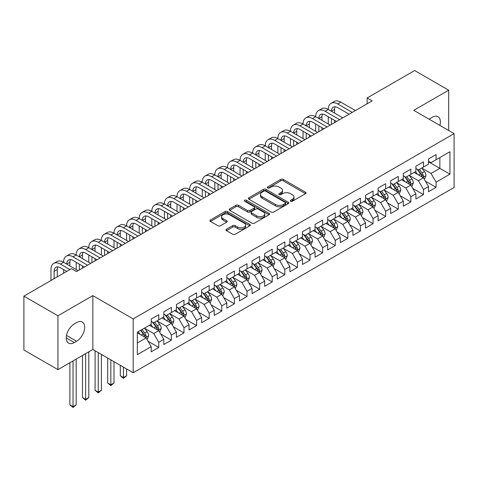 <?xml version="1.0" encoding="UTF-8"?>
<svg xmlns="http://www.w3.org/2000/svg" width="478" height="478" viewBox="0 0 478 478"><rect width="100%" height="100%" fill="white"/><g stroke="black" fill="none" stroke-linecap="round" stroke-linejoin="round"><path stroke-width="0.72" d="M290.654 201.256A1.225 0.705 0 0 0 292.387 201.256L305.532 193.668A1.751 1.01 0 0 0 306.04 192.957A1.751 1.01 0 0 0 305.532 192.24L283.257 179.381A1.751 1.01 0 0 0 280.783 179.381L267.638 186.97A1.225 0.705 0 0 0 267.28 187.472A1.225 0.705 0 0 0 267.638 187.974A1.225 0.705 0 0 0 269.371 187.974L271.074 186.988A5.599 3.232 0 0 1 278.991 186.988L280.849 188.063A5.599 3.232 0 0 1 282.486 190.346A5.599 3.232 0 0 1 280.849 192.634L279.146 193.614A1.225 0.705 0 0 0 278.788 194.116A1.225 0.705 0 0 0 279.146 194.618A1.225 0.705 0 0 0 280.879 194.618L282.582 193.632A5.599 3.232 0 0 1 290.499 193.632L292.351 194.707A5.599 3.232 0 0 1 293.994 196.99A5.599 3.232 0 0 1 292.351 199.278L290.654 200.258A1.225 0.705 0 0 0 290.295 200.76A1.225 0.705 0 0 0 290.654 201.256L290.654 200.258M226.47 229.243A1.751 1.01 0 0 0 225.957 229.954A1.751 1.01 0 0 0 226.47 230.671L232.72 234.28A1.751 1.01 0 0 0 235.194 234.28L249.791 225.849A1.751 1.01 0 0 0 250.305 225.132A1.751 1.01 0 0 0 249.791 224.421L227.522 211.563A1.751 1.01 0 0 0 225.048 211.563L210.445 219.994A1.751 1.01 0 0 0 209.938 220.705A1.751 1.01 0 0 0 210.445 221.422L217.998 225.777A1.751 1.01 0 0 0 220.472 225.777L226.715 222.168A1.751 1.01 0 0 0 227.229 221.457A1.751 1.01 0 0 0 226.715 220.74L222.975 218.577A4.678 2.701 0 0 1 221.607 216.671A4.678 2.701 0 0 1 224.493 214.174A4.678 2.701 0 0 1 229.595 214.759L244.258 223.226A4.678 2.701 0 0 1 245.626 225.132A4.678 2.701 0 0 1 242.734 227.63A4.678 2.701 0 0 1 237.638 227.044L235.194 225.634A1.751 1.01 0 0 0 232.72 225.634L226.47 229.243L226.47 230.671M57.934 315.779L57.934 369.631L92.846 349.478L92.846 295.625L57.934 315.779L23.9 296.133L71.419 268.696L76.462 271.606L372.171 100.882L367.128 97.972L367.128 103.792M92.846 295.625L133.183 318.91L454.1 133.631L454.1 187.484L133.183 372.762L133.183 318.91M448.681 130.5L448.681 90.187L413.763 110.346L454.1 133.631M448.681 90.187L414.647 70.535L367.128 97.972M271.193 212.065A1.751 1.01 0 0 0 273.673 212.065L288.27 203.634A1.751 1.01 0 0 0 288.784 202.917A1.751 1.01 0 0 0 288.27 202.206L266.001 189.348A1.751 1.01 0 0 0 263.527 189.348L248.924 197.778A1.751 1.01 0 0 0 248.411 198.489A1.751 1.01 0 0 0 248.924 199.207L271.193 212.065M245.148 201.525A1.225 0.705 0 0 1 246.391 201.698L246.391 200.24L269.03 213.313A1.751 1.01 0 0 1 269.544 214.025A1.751 1.01 0 0 1 269.03 214.742L254.433 223.172A1.751 1.01 0 0 1 251.96 223.172L229.685 210.314L229.685 208.886A1.751 1.01 0 0 0 229.177 209.597A1.751 1.01 0 0 0 229.685 210.314M229.685 208.886L235.935 205.277A1.751 1.01 0 0 1 238.408 205.277L247.443 210.493A1.751 1.01 0 0 0 249.916 210.493L254.063 208.097A1.751 1.01 0 0 0 254.571 207.386A1.751 1.01 0 0 0 254.063 206.669L244.658 201.238A1.225 0.705 0 0 1 244.3 200.742A1.225 0.705 0 0 1 245.053 200.085A1.225 0.705 0 0 1 246.391 200.24M428.515 161.797L439.856 168.346L439.856 157.573L449.941 151.753L436.073 159.76L436.073 154.591L428.515 158.959L428.515 164.121L423.472 167.031L423.472 161.869L415.908 166.236L415.908 171.399L410.865 174.309L410.865 169.146L403.301 173.508L403.301 178.676L398.264 181.586L398.264 176.424L390.699 180.786L390.699 185.954L385.656 188.864L385.656 183.701L378.092 188.063L378.092 193.231L373.049 196.141L373.049 190.979L365.491 195.341L365.491 200.509L360.448 203.419L360.448 198.256L352.884 202.618L352.884 207.787L347.841 210.696L347.841 205.528L340.276 209.896L340.276 215.064L335.239 217.974L335.239 212.806L327.675 217.173L327.675 222.342L322.632 225.252L322.632 220.083L315.068 224.451L315.068 229.619L310.025 232.529L310.025 227.361L302.466 231.728L302.466 236.897L297.424 239.807L297.424 234.638L289.859 239.006L289.859 244.174L284.816 247.084L284.816 241.916L277.258 246.284L277.258 251.452L272.215 254.362L272.215 249.193L264.651 253.561L264.651 258.729L259.608 261.639L259.608 256.471L252.043 260.839L252.043 266.007L247.006 268.917L247.006 263.748L239.442 268.116L239.442 273.285L234.399 276.194L234.399 271.026L226.835 275.394L226.835 280.562L221.792 283.472L221.792 278.304L214.234 282.671L214.234 287.84L209.191 290.749L209.191 285.581L201.626 289.949L201.626 295.117L196.583 298.027L196.583 292.859L189.025 297.226L189.025 302.389L183.982 305.305L183.982 300.136L176.418 304.504L176.418 309.666L171.375 312.582L171.375 307.414L163.811 311.781L163.811 316.944L158.774 319.86L158.774 314.691L151.209 319.059L151.209 324.221L137.341 332.228L137.341 354.64L151.209 346.64L146.166 337.904L137.341 332.813M449.941 151.753L449.941 174.165L436.073 182.172L431.031 173.436L421.895 168.16M425.426 181.186L436.073 187.34L436.073 182.172M436.073 187.34L428.515 191.702L428.515 186.54L423.472 189.449L418.429 180.714L409.288 175.438M412.819 188.463L423.472 194.618L423.472 189.449M423.472 194.618L415.908 198.979L415.908 193.817L410.865 196.727L405.822 187.991L396.686 182.716M400.217 195.741L410.865 201.895L410.865 196.727M410.865 201.895L403.301 206.257L403.301 201.095L398.264 204.004L393.221 195.269L384.079 189.993M387.61 203.019L398.264 209.173L398.264 204.004M398.264 209.173L390.699 213.535L390.699 208.372L385.656 211.282L380.613 202.547L371.478 197.271M375.003 210.296L385.656 216.444L385.656 211.282M385.656 216.444L378.092 220.812L378.092 215.644L373.049 218.56L368.012 209.824L358.87 204.548M362.402 217.574L373.049 223.722L373.049 218.56M373.049 223.722L365.491 228.09L365.491 222.921L360.448 225.837L355.405 217.102L346.269 211.826M349.794 224.851L360.448 230.999L360.448 225.837M360.448 230.999L352.884 235.367L352.884 230.199L347.841 233.115L342.798 224.379L333.662 219.103M337.193 232.129L347.841 238.277L347.841 233.115M347.841 238.277L340.276 242.645L340.276 237.476L335.239 240.392L330.196 231.657L321.055 226.381M324.586 239.406L335.239 245.555L335.239 240.392M335.239 245.555L327.675 249.922L327.675 244.754L322.632 247.664L317.589 238.934L308.453 233.658M311.979 246.684L322.632 252.832L322.632 247.664M322.632 252.832L315.068 257.2L315.068 252.031L310.025 254.941L304.988 246.212L295.846 240.936M299.377 253.961L310.025 260.11L310.025 254.941M310.025 260.11L302.466 264.477L302.466 259.309L297.424 262.219L292.381 253.489L283.245 248.213M286.77 261.239L297.424 267.387L297.424 262.219M297.424 267.387L289.859 271.755L289.859 266.587L284.816 269.496L279.773 260.767L270.638 255.491M274.169 268.517L284.816 274.665L284.816 269.496M284.816 274.665L277.258 279.033L277.258 273.864L272.215 276.774L267.172 268.044L258.03 262.769M261.562 275.794L272.215 281.942L272.215 276.774M272.215 281.942L264.651 286.31L264.651 281.142L259.608 284.051L254.565 275.322L245.429 270.046M248.96 283.072L259.608 289.22L259.608 284.051M259.608 289.22L252.043 293.588L252.043 288.419L247.006 291.329L241.964 282.6L232.822 277.324M236.353 290.349L247.006 296.497L247.006 291.329M247.006 296.497L239.442 300.865L239.442 295.697L234.399 298.607L229.356 289.877L220.221 284.601M223.746 297.627L234.399 303.775L234.399 298.607M234.399 303.775L226.835 308.143L226.835 302.974L221.792 305.884L216.755 297.155L207.613 291.879M211.145 304.904L221.792 311.053L221.792 305.884M221.792 311.053L214.234 315.42L214.234 310.252L209.191 313.162L204.148 304.432L195.012 299.156M198.537 312.182L209.191 318.33L209.191 313.162M209.191 318.33L201.626 322.698L201.626 317.529L196.583 320.439L191.541 311.704L182.405 306.428M185.936 319.459L196.583 325.608L196.583 320.439M196.583 325.608L189.025 329.975L189.025 324.807L183.982 327.717L178.939 318.981L169.798 313.705M173.329 326.737L183.982 332.885L183.982 327.717M183.982 332.885L176.418 337.253L176.418 332.085L171.375 334.994L166.332 326.259L157.196 320.983M160.728 334.014L171.375 340.163L171.375 334.994M171.375 340.163L163.811 344.524L163.811 339.362L158.774 342.272L153.731 333.536L144.589 328.261M148.12 341.292L158.774 347.44L158.774 342.272M158.774 347.44L151.209 351.802L151.209 346.64M151.209 321.312L153.731 322.77L158.774 319.86M137.341 343.001L146.166 337.904M163.811 314.034L166.332 315.492L171.375 312.582M153.731 333.536L158.774 330.627L149.441 325.243M163.811 339.362L158.774 330.627M176.418 306.757L178.939 308.214L183.982 305.305M166.332 326.259L171.375 323.349L162.048 317.966M176.418 332.085L171.375 323.349M189.025 299.479L191.541 300.937L196.583 298.027M178.939 318.981L183.982 316.072L174.655 310.688M189.025 324.807L183.982 316.072M201.626 292.201L204.148 293.659L209.191 290.749M191.541 311.704L196.583 308.794L187.256 303.411M201.626 317.529L196.583 308.794M214.234 284.924L216.755 286.382L221.792 283.472M204.148 304.432L209.191 301.516L199.864 296.133M214.234 310.252L209.191 301.516M226.835 277.646L229.356 279.104L234.399 276.194M216.755 297.155L221.792 294.239L212.465 288.855M226.835 302.974L221.792 294.239M239.442 270.369L241.964 271.827L247.006 268.917M229.356 289.877L234.399 286.961L225.072 281.578M239.442 295.697L234.399 286.961M252.043 263.097L254.565 264.549L259.608 261.639M241.964 282.6L247.006 279.684L237.674 274.3M252.043 288.419L247.006 279.684M264.651 255.82L267.172 257.272L272.215 254.362M254.565 275.322L259.608 272.412L250.281 267.023M264.651 281.142L259.608 272.412M277.258 248.542L279.773 249.994L284.816 247.084M267.172 268.044L272.215 265.135L262.888 259.745M277.258 273.864L272.215 265.135M289.859 241.265L292.381 242.716L297.424 239.807M279.773 260.767L284.816 257.857L275.489 252.468M289.859 266.587L284.816 257.857M302.466 233.987L304.988 235.439L310.025 232.529M292.381 253.489L297.424 250.58L288.097 245.19M302.466 259.309L297.424 250.58M315.068 226.709L317.589 228.161L322.632 225.252M304.988 246.212L310.025 243.302L300.698 237.913M315.068 252.031L310.025 243.302M327.675 219.432L330.196 220.884L335.239 217.974M317.589 238.934L322.632 236.024L313.305 230.635M327.675 244.754L322.632 236.024M340.276 212.154L342.798 213.606L347.841 210.696M330.196 231.657L335.239 228.747L325.912 223.357M340.276 237.476L335.239 228.747M352.884 204.877L355.405 206.329L360.448 203.419M342.798 224.379L347.841 221.469L338.514 216.086M352.884 230.199L347.841 221.469M365.491 197.599L368.012 199.057L373.049 196.141M355.405 217.102L360.448 214.192L351.121 208.808M365.491 222.921L360.448 214.192M378.092 190.322L380.613 191.78L385.656 188.864M368.012 209.824L373.049 206.914L363.722 201.531M378.092 215.644L373.049 206.914M390.699 183.044L393.221 184.502L398.264 181.586M380.613 202.547L385.656 199.637L376.329 194.253M390.699 208.372L385.656 199.637M403.301 175.767L405.822 177.224L410.865 174.309M393.221 195.269L398.264 192.359L388.931 186.976M403.301 201.095L398.264 192.359M415.908 168.489L418.429 169.947L423.472 167.031M405.822 187.991L410.865 185.082L401.538 179.698M415.908 193.817L410.865 185.082M428.515 161.211L431.031 162.669L436.073 159.76M418.429 180.714L423.472 177.804L414.145 172.421M428.515 186.54L423.472 177.804M23.9 296.133L23.9 349.986L57.934 369.631M92.846 349.478L133.183 372.762M431.031 173.436L439.856 168.346L449.941 174.165M439.868 125.415A11.406 6.584 120 0 0 437.997 116.692A11.406 6.584 120 0 0 432.291 117.259L430.027 118.568A11.406 6.584 120 0 0 429.071 119.183M74.317 323.935A11.406 6.584 120 0 0 66.866 333.985A11.406 6.584 120 0 0 68.617 343.126A11.406 6.584 120 0 0 74.317 342.565L76.588 341.25A11.406 6.584 120 0 0 84.038 331.2A11.406 6.584 120 0 0 82.294 322.058A11.406 6.584 120 0 0 76.588 322.62L74.317 323.935M291.144 201.429L292.351 200.73A5.599 3.232 0 0 0 293.994 198.448L293.994 196.99M282.486 190.346L282.486 191.803A5.599 3.232 0 0 1 280.849 194.086L279.636 194.785M305.508 193.68L283.257 180.839A1.751 1.01 0 0 0 280.783 180.839L268.128 188.147M288.246 203.646L266.001 190.8A1.751 1.01 0 0 0 263.527 190.8L248.948 199.218M285.175 203.419A1.225 0.705 0 0 0 285.533 202.917A1.225 0.705 0 0 0 285.175 202.421L265.631 191.134A1.225 0.705 0 0 0 263.898 191.134L262.105 192.168A5.599 3.232 0 0 0 260.462 194.456A5.599 3.232 0 0 0 262.105 196.739L275.465 204.453A5.599 3.232 0 0 0 283.382 204.453L285.175 203.419L285.175 204.877A1.225 0.705 0 0 0 285.533 204.375L285.533 202.917M260.462 194.456L260.462 195.908A5.599 3.232 0 0 0 262.105 198.197L262.105 196.739M285.175 204.877L283.382 205.91A5.599 3.232 0 0 1 275.465 205.91L262.105 198.197M229.709 210.326L235.935 206.729L235.935 205.277M254.571 207.386L254.571 208.838A1.751 1.01 0 0 1 254.063 209.555L249.916 211.945A1.751 1.01 0 0 1 247.443 211.945L238.408 206.729A1.751 1.01 0 0 0 235.935 206.729M246.391 201.698L269.006 214.753M256.811 215.901A4.678 2.701 0 0 0 261.914 216.486A4.678 2.701 0 0 0 264.806 213.989A4.678 2.701 0 0 0 263.432 212.083L258.269 209.095A1.751 1.01 0 0 0 255.79 209.095L251.649 211.491A1.751 1.01 0 0 0 251.135 212.202A1.751 1.01 0 0 0 251.649 212.919L256.811 215.901L256.811 217.359A4.678 2.701 0 0 0 261.914 217.944A4.678 2.701 0 0 0 264.806 215.447L264.806 213.989M251.135 212.202L251.135 213.66A1.751 1.01 0 0 0 251.649 214.377L251.649 212.919M256.811 217.359L251.649 214.377M245.626 225.132L245.626 226.59A4.678 2.701 0 0 1 242.734 229.087A4.678 2.701 0 0 1 237.638 228.502L235.194 227.092A1.751 1.01 0 0 0 232.72 227.092L226.494 230.683M221.607 216.671L221.607 218.123A4.678 2.701 0 0 0 222.975 220.035L222.975 218.577M226.691 222.18L222.975 220.035M249.767 225.861L227.522 213.015A1.751 1.01 0 0 0 225.048 213.015L210.469 221.434M424.404 179.423L425.964 175.605A4.726 2.725 -120 0 0 424.458 171.584L421.781 168.011M417.515 174.368L415.478 171.65M414.528 172.642L414.295 172.331M422.582 177.29L423.311 176.633L423.418 175.808A4.726 2.725 -120 0 0 422.062 172.964L419.385 169.391M417.856 169.612L421.166 174.028A2.408 1.392 60 0 1 421.602 174.763L423.418 175.808M417.025 169.134L420.55 173.843A4.726 2.725 60 0 1 421.901 176.681L421.996 176.956M50.973 280.502L50.973 269.556A13.372 7.72 60 0 1 53.745 263.438L56.894 261.615A13.372 7.72 60 0 1 63.58 262.279A13.372 7.72 60 0 1 66.346 256.16L69.501 254.338A13.372 7.72 60 0 1 76.187 255.001A13.372 7.72 60 0 1 78.954 248.883L82.102 247.06A13.372 7.72 60 0 1 88.788 247.724A13.372 7.72 60 0 1 91.561 241.605L94.71 239.783A13.372 7.72 60 0 1 101.396 240.446A13.372 7.72 60 0 1 104.162 234.328L107.317 232.505A13.372 7.72 60 0 1 113.997 233.168A13.372 7.72 60 0 1 116.769 227.05L119.918 225.228A13.372 7.72 60 0 1 126.604 225.891A13.372 7.72 60 0 1 129.371 219.772L132.526 217.956A13.372 7.72 60 0 1 139.206 218.613A13.372 7.72 60 0 1 141.978 212.495L145.127 210.679A13.372 7.72 60 0 1 151.813 211.336A13.372 7.72 60 0 1 154.579 205.217L157.734 203.401A13.372 7.72 60 0 1 164.42 204.058A13.372 7.72 60 0 1 167.186 197.94L170.335 196.123A13.372 7.72 60 0 1 177.021 196.781A13.372 7.72 60 0 1 179.794 190.662L182.943 188.846A13.372 7.72 60 0 1 189.629 189.509A13.372 7.72 60 0 1 192.395 183.385L195.55 181.568A13.372 7.72 60 0 1 202.23 182.232A13.372 7.72 60 0 1 205.002 176.107L208.151 174.291A13.372 7.72 60 0 1 214.837 174.954A13.372 7.72 60 0 1 217.604 168.83L220.758 167.013A13.372 7.72 60 0 1 227.444 167.676A13.372 7.72 60 0 1 230.211 161.552L233.36 159.736A13.372 7.72 60 0 1 240.046 160.399A13.372 7.72 60 0 1 242.818 154.274L245.967 152.458A13.372 7.72 60 0 1 252.653 153.121A13.372 7.72 60 0 1 255.419 146.997L258.568 145.181A13.372 7.72 60 0 1 265.254 145.844A13.372 7.72 60 0 1 268.027 139.725L271.175 137.903A13.372 7.72 60 0 1 277.861 138.566A13.372 7.72 60 0 1 280.628 132.448L283.783 130.625A13.372 7.72 60 0 1 290.463 131.289A13.372 7.72 60 0 1 293.235 125.17L296.384 123.348A13.372 7.72 60 0 1 303.07 124.011A13.372 7.72 60 0 1 305.836 117.893L308.991 116.07A13.372 7.72 60 0 1 315.677 116.734A13.372 7.72 60 0 1 318.444 110.615L321.592 108.793A13.372 7.72 60 0 1 328.278 109.456A13.372 7.72 60 0 1 331.051 103.338L334.2 101.515A13.372 7.72 60 0 1 340.886 102.178L355.405 110.561M331.051 103.338A13.372 7.72 60 0 1 337.731 104.001L352.256 112.384M349.101 114.2L337.731 107.64A8.915 5.144 -120 0 0 333.28 107.197A8.915 5.144 -120 0 0 331.433 111.278L334.582 109.456L334.582 113.095M335.138 106.785A8.915 5.144 -120 0 0 334.582 109.456M331.433 118.55L331.433 124.405M334.582 120.372L334.582 122.583M328.278 124.011L328.278 116.734M411.797 186.695L413.362 182.883A4.726 2.725 -120 0 0 411.851 178.862L409.174 175.289M404.908 181.64L402.876 178.927M401.92 179.919L401.687 179.609M409.975 184.568L410.71 183.911L410.811 183.086A4.726 2.725 -120 0 0 409.461 180.242L406.778 176.669M405.254 176.89L408.559 181.305A2.408 1.392 60 0 1 408.995 182.04L410.811 183.086M404.424 176.412L407.943 181.12A4.726 2.725 60 0 1 409.299 183.958L409.395 184.233M399.196 193.972L400.755 190.16A4.726 2.725 -120 0 0 399.25 186.139L396.573 182.566M392.307 188.918L390.269 186.205M389.319 187.197L389.086 186.886M397.373 191.845L398.102 191.188L398.204 190.364A4.726 2.725 -120 0 0 396.854 187.519L394.177 183.946M392.647 184.167L395.957 188.583A2.408 1.392 60 0 1 396.393 189.318L398.204 190.364M391.817 183.689L395.342 188.398A4.726 2.725 60 0 1 396.692 191.236L396.788 191.511M318.444 110.615A13.372 7.72 60 0 1 325.13 111.278L328.278 109.456L342.798 117.839M325.13 111.278L339.649 119.661M336.5 121.478L325.13 114.911A8.915 5.144 -120 0 0 320.672 114.475A8.915 5.144 -120 0 0 318.826 118.55L321.975 116.734L321.975 120.372M322.536 114.063A8.915 5.144 -120 0 0 321.975 116.734M318.826 125.828L318.826 131.683M321.975 127.65L321.975 129.861M315.677 131.289L315.677 124.011M305.836 117.893A13.372 7.72 60 0 1 312.522 118.55L315.677 116.734L330.196 125.117M312.522 118.55L327.042 126.939M323.893 128.755L312.522 122.189A8.915 5.144 -120 0 0 308.065 121.753A8.915 5.144 -120 0 0 306.219 125.828L309.374 124.011L309.374 127.65M309.929 121.34A8.915 5.144 -120 0 0 309.374 124.011M306.219 133.105L306.219 138.961M309.374 134.927L309.374 137.138M303.07 138.566L303.07 131.289M386.588 201.25L388.154 197.438A4.726 2.725 -120 0 0 386.642 193.417L383.965 189.844M379.699 196.195L377.662 193.482M376.712 194.474L376.479 194.164M384.766 199.123L385.495 198.466L385.603 197.641A4.726 2.725 -120 0 0 384.246 194.797L381.569 191.224M380.046 191.445L383.35 195.861A2.408 1.392 60 0 1 383.786 196.595L385.603 197.641M379.209 190.967L382.735 195.669A4.726 2.725 60 0 1 384.091 198.513L384.187 198.788M373.987 208.528L375.547 204.715A4.726 2.725 -120 0 0 374.041 200.694L371.364 197.121M367.092 203.473L365.061 200.76M364.105 201.752L363.877 201.441M372.159 206.4L372.894 205.743L372.995 204.919A4.726 2.725 -120 0 0 371.645 202.075L368.968 198.501M367.439 198.723L370.743 203.138A2.408 1.392 60 0 1 371.185 203.873L372.995 204.919M366.608 198.245L370.133 202.947A4.726 2.725 60 0 1 371.484 205.791L371.579 206.066M293.235 125.17A13.372 7.72 60 0 1 299.921 125.828L303.07 124.011L317.589 132.394M299.921 125.828L314.44 134.21M311.286 136.033L299.921 129.466A8.915 5.144 -120 0 0 295.464 129.03A8.915 5.144 -120 0 0 293.617 133.105L296.766 131.289L296.766 134.927M297.328 128.618A8.915 5.144 -120 0 0 296.766 131.289M293.617 140.383L293.617 146.238M296.766 142.205L296.766 144.416M290.463 145.844L290.463 138.566M280.628 132.448A13.372 7.72 60 0 1 287.314 133.105L290.463 131.289L304.988 139.672M287.314 133.105L301.833 141.488M298.684 143.31L287.314 136.744A8.915 5.144 -120 0 0 282.856 136.302A8.915 5.144 -120 0 0 281.01 140.383L284.165 138.566L284.165 142.205M284.721 135.895A8.915 5.144 -120 0 0 284.165 138.566M281.01 147.66L281.01 153.51M284.165 149.483L284.165 151.693M277.861 153.121L277.861 145.844M361.38 215.805L362.939 211.993A4.726 2.725 -120 0 0 361.434 207.972L358.757 204.399M354.491 210.75L352.453 208.038M351.503 209.029L351.27 208.719M359.558 213.678L360.287 213.021L360.394 212.196A4.726 2.725 -120 0 0 359.038 209.352L356.361 205.779M354.831 206L358.142 210.416A2.408 1.392 60 0 1 358.578 211.145L360.394 212.196M354.001 205.522L357.526 210.224A4.726 2.725 60 0 1 358.876 213.069L358.972 213.343M268.027 139.725A13.372 7.72 60 0 1 274.707 140.383L277.861 138.566L292.381 146.949M274.707 140.383L289.232 148.766M286.077 150.588L274.707 144.021A8.915 5.144 -120 0 0 270.255 143.579A8.915 5.144 -120 0 0 268.409 147.66L271.558 145.844L271.558 149.483M272.113 143.173A8.915 5.144 -120 0 0 271.558 145.844M268.409 154.938L268.409 160.787M271.558 156.76L271.558 158.971M265.254 160.399L265.254 153.121M348.773 223.083L350.338 219.271A4.726 2.725 -120 0 0 348.832 215.249L346.15 211.676M341.884 218.028L339.852 215.315M338.896 216.307L338.669 215.996M346.95 220.956L347.685 220.298L347.787 219.474A4.726 2.725 -120 0 0 346.436 216.63L343.76 213.057M342.23 213.278L345.534 217.693A2.408 1.392 60 0 1 345.97 218.422L347.787 219.474M341.4 212.8L344.925 217.502A4.726 2.725 60 0 1 346.275 220.346L346.371 220.621M255.419 146.997A13.372 7.72 60 0 1 262.105 147.66L265.254 145.844L279.773 154.227M262.105 147.66L276.625 156.043M273.476 157.865L262.105 151.299A8.915 5.144 -120 0 0 257.648 150.857A8.915 5.144 -120 0 0 255.802 154.938L258.951 153.121L258.951 156.76M259.512 150.451A8.915 5.144 -120 0 0 258.951 153.121M255.802 162.215L255.802 168.065M258.951 164.038L258.951 166.248M252.653 167.676L252.653 160.399M336.171 230.36L337.731 226.548A4.726 2.725 -120 0 0 336.225 222.527L333.548 218.948M329.282 225.305L327.245 222.587M326.295 223.584L326.062 223.274M334.349 228.233L335.078 227.576L335.18 226.751A4.726 2.725 -120 0 0 333.829 223.907L331.152 220.334M329.623 220.555L332.933 224.971A2.408 1.392 60 0 1 333.369 225.7L335.18 226.751M328.792 220.077L332.318 224.78A4.726 2.725 60 0 1 333.668 227.624L333.764 227.898M242.818 154.274A13.372 7.72 60 0 1 249.498 154.938L252.653 153.121L267.172 161.504M249.498 154.938L264.017 163.321M260.869 165.143L249.498 158.576A8.915 5.144 -120 0 0 245.041 158.134A8.915 5.144 -120 0 0 243.194 162.215M246.905 157.728A8.915 5.144 -120 0 0 246.349 160.399L246.349 164.038M243.194 169.493L243.194 175.342M246.349 171.315L246.349 173.526M240.046 174.954L240.046 167.676M323.564 237.638L325.13 233.826A4.726 2.725 -120 0 0 323.618 229.804L320.941 226.225M316.675 232.583L314.638 229.864M313.688 230.862L313.454 230.551M321.742 235.511L322.477 234.853L322.578 234.029A4.726 2.725 -120 0 0 321.228 231.185L318.545 227.612M317.022 227.833L320.326 232.248A2.408 1.392 60 0 1 320.762 232.977L322.578 234.029M316.191 227.355L319.71 232.057A4.726 2.725 60 0 1 321.067 234.901L321.162 235.176M230.211 161.552A13.372 7.72 60 0 1 236.897 162.215L240.046 160.399L254.565 168.782M236.897 162.215L251.416 170.598M248.267 172.421L236.897 165.854A8.915 5.144 -120 0 0 232.439 165.412A8.915 5.144 -120 0 0 230.593 169.493L233.742 167.676L233.742 171.315M234.304 165A8.915 5.144 -120 0 0 233.742 167.676M230.593 176.77L230.593 182.62M233.742 178.593L233.742 180.804M227.444 182.232L227.444 174.954M310.963 244.915L312.522 241.103A4.726 2.725 -120 0 0 311.017 237.082L308.34 233.503M304.074 239.86L302.036 237.142M301.086 238.134L300.853 237.829M309.135 242.788L309.869 242.125L309.971 241.306A4.726 2.725 -120 0 0 308.621 238.462L305.944 234.889M304.414 235.11L307.724 239.526A2.408 1.392 60 0 1 308.161 240.255L309.971 241.306M303.584 234.632L307.109 239.335A4.726 2.725 60 0 1 308.459 242.179L308.555 242.448M217.604 168.83A13.372 7.72 60 0 1 224.29 169.493L227.444 167.676L241.964 176.059M224.29 169.493L238.809 177.876M235.66 179.698L224.29 173.132A8.915 5.144 -120 0 0 219.832 172.689A8.915 5.144 -120 0 0 217.986 176.77L221.141 174.954L221.141 178.593M221.696 172.277A8.915 5.144 -120 0 0 221.141 174.954M217.986 184.048L217.986 189.897M221.141 185.87L221.141 188.081M214.837 189.509L214.837 182.232M298.356 252.193L299.921 248.381A4.726 2.725 -120 0 0 298.409 244.36L295.733 240.781M291.466 247.138L289.429 244.419M288.479 245.411L288.246 245.106M296.533 250.066L297.262 249.402L297.37 248.584A4.726 2.725 -120 0 0 296.013 245.74L293.337 242.167M291.807 242.388L295.117 246.803A2.408 1.392 60 0 1 295.553 247.532L297.37 248.584M290.977 241.91L294.502 246.612A4.726 2.725 60 0 1 295.858 249.456L295.954 249.725M205.002 176.107A13.372 7.72 60 0 1 211.688 176.77L214.837 174.954L229.356 183.337M211.688 176.77L226.208 185.153M223.053 186.976L211.688 180.409A8.915 5.144 -120 0 0 207.231 179.967A8.915 5.144 -120 0 0 205.385 184.048L208.533 182.232L208.533 185.87M209.095 179.555A8.915 5.144 -120 0 0 208.533 182.232M205.385 191.325L205.385 197.175M208.533 193.148L208.533 195.359M202.23 196.781L202.23 189.509M285.748 259.47L287.314 255.658A4.726 2.725 -120 0 0 285.808 251.637L283.125 248.058M278.859 254.416L276.828 251.697M275.872 252.689L275.645 252.384M283.926 257.343L284.661 256.68L284.763 255.855A4.726 2.725 -120 0 0 283.412 253.017L280.735 249.444M279.206 249.665L282.51 254.081A2.408 1.392 60 0 1 282.952 254.81L284.763 255.855M278.375 249.187L281.901 253.89A4.726 2.725 60 0 1 283.251 256.734L283.346 257.003M192.395 183.385A13.372 7.72 60 0 1 199.081 184.048L202.23 182.232L216.755 190.614M199.081 184.048L213.6 192.431M210.451 194.253L199.081 187.687A8.915 5.144 -120 0 0 194.624 187.245A8.915 5.144 -120 0 0 192.777 191.325L195.932 189.509L195.932 193.148M196.488 186.832A8.915 5.144 -120 0 0 195.932 189.509M192.777 198.603L192.777 204.453M195.932 200.419L195.932 202.636M189.629 204.058L189.629 196.781M273.147 266.748L274.707 262.936A4.726 2.725 -120 0 0 273.201 258.909L270.524 255.336M266.258 261.693L264.22 258.974M263.27 259.966L263.037 259.662M271.325 264.621L272.054 263.958L272.161 263.133A4.726 2.725 -120 0 0 270.805 260.295L268.128 256.722M266.599 256.943L269.909 261.358A2.408 1.392 60 0 1 270.345 262.087L272.161 263.133M265.768 256.465L269.293 261.167A4.726 2.725 60 0 1 270.644 264.011L270.739 264.28M179.794 190.662A13.372 7.72 60 0 1 186.474 191.325L189.629 189.509L204.148 197.892M186.474 191.325L200.999 199.708M197.844 201.531L186.474 194.964A8.915 5.144 -120 0 0 182.022 194.522A8.915 5.144 -120 0 0 180.176 198.603L183.325 196.787L183.325 200.419M183.881 194.11A8.915 5.144 -120 0 0 183.325 196.787M180.176 205.881L180.176 211.73M183.325 207.697L183.325 209.914M177.021 211.336L177.021 204.058M260.54 274.025L262.105 270.213A4.726 2.725 -120 0 0 260.594 266.186L257.917 262.613M253.651 268.971L251.619 266.252M250.663 267.244L250.43 266.939M258.718 271.898L259.452 271.235L259.554 270.411A4.726 2.725 -120 0 0 258.204 267.572L255.527 263.999M253.997 264.22L257.301 268.636A2.408 1.392 60 0 1 257.738 269.365L259.554 270.411M253.167 263.742L256.692 268.445A4.726 2.725 60 0 1 258.042 271.289L258.138 271.558M167.186 197.94A13.372 7.72 60 0 1 173.873 198.603L177.021 196.781L191.541 205.17M173.873 198.603L188.392 206.986M185.243 208.808L173.873 202.242A8.915 5.144 -120 0 0 169.415 201.8A8.915 5.144 -120 0 0 167.569 205.881L170.718 204.058L170.718 207.697M171.279 201.387A8.915 5.144 -120 0 0 170.718 204.058M167.569 213.158L167.569 219.008M170.718 214.975L170.718 217.191M164.42 218.613L164.42 211.336M247.939 281.303L249.498 277.491A4.726 2.725 -120 0 0 247.992 273.464L245.316 269.891M241.049 276.248L239.012 273.53M238.062 274.521L237.829 274.211M246.116 279.17L246.845 278.513L246.947 277.688A4.726 2.725 -120 0 0 245.596 274.85L242.92 271.277M241.39 271.498L244.7 275.914A2.408 1.392 60 0 1 245.136 276.643L246.947 277.688M240.559 271.02L244.085 275.722A4.726 2.725 60 0 1 245.435 278.56L245.531 278.835M154.579 205.217A13.372 7.72 60 0 1 161.265 205.881L164.42 204.058L178.939 212.447M161.265 205.881L175.785 214.264M172.636 216.08L161.265 209.519A8.915 5.144 -120 0 0 156.808 209.077A8.915 5.144 -120 0 0 154.962 213.158L158.116 211.336L158.116 214.975M158.672 208.665A8.915 5.144 -120 0 0 158.116 211.336M154.962 220.436L154.962 226.285M158.116 222.252L158.116 224.469M151.813 225.891L151.813 218.613M235.331 288.581L236.897 284.769A4.726 2.725 -120 0 0 235.385 280.741L232.708 277.168M228.442 283.526L226.405 280.807M225.455 281.799L225.222 281.488M233.509 286.447L234.238 285.79L234.345 284.966A4.726 2.725 -120 0 0 232.989 282.128L230.312 278.555M228.789 278.776L232.093 283.191A2.408 1.392 60 0 1 232.529 283.92L234.345 284.966M227.952 278.298L231.477 283A4.726 2.725 60 0 1 232.834 285.838L232.929 286.113M141.978 212.495A13.372 7.72 60 0 1 148.664 213.158L151.813 211.336L166.332 219.719M148.664 213.158L163.183 221.541M160.028 223.357L148.664 216.797A8.915 5.144 -120 0 0 144.207 216.355A8.915 5.144 -120 0 0 142.36 220.436L145.509 218.613L145.509 222.252M146.071 215.942A8.915 5.144 -120 0 0 145.509 218.613M142.36 227.713L142.36 233.563M145.509 229.53L145.509 231.746M139.206 233.168L139.206 225.891M222.73 295.858L224.29 292.046A4.726 2.725 -120 0 0 222.784 288.019L220.107 284.446M215.835 290.803L213.803 288.085M212.853 289.076L212.62 288.766M220.902 293.725L221.637 293.068L221.738 292.243A4.726 2.725 -120 0 0 220.388 289.405L217.711 285.826M216.181 286.053L219.486 290.469A2.408 1.392 60 0 1 219.928 291.198L221.738 292.243M215.351 285.569L218.876 290.277A4.726 2.725 60 0 1 220.227 293.116L220.322 293.39M129.371 219.772A13.372 7.72 60 0 1 136.057 220.436L139.206 218.613L153.731 226.996M136.057 220.436L150.576 228.819M147.427 230.635L136.057 224.074A8.915 5.144 -120 0 0 131.599 223.632A8.915 5.144 -120 0 0 129.753 227.713L132.908 225.891L132.908 229.53M133.464 223.22A8.915 5.144 -120 0 0 132.908 225.891M129.753 234.991L129.753 240.84M132.908 236.807L132.908 239.018M126.604 240.446L126.604 233.168M210.123 303.136L211.682 299.318A4.726 2.725 -120 0 0 210.177 295.296L207.5 291.723M203.234 298.081L201.196 295.362M200.246 296.354L200.013 296.043M208.3 301.003L209.029 300.345L209.137 299.521A4.726 2.725 -120 0 0 207.781 296.683L205.104 293.104M203.574 293.331L206.884 297.746A2.408 1.392 60 0 1 207.321 298.475L209.137 299.521M202.744 292.847L206.269 297.555A4.726 2.725 60 0 1 207.619 300.393L207.715 300.668M116.769 227.05A13.372 7.72 60 0 1 123.449 227.713L126.604 225.891L141.124 234.274M123.449 227.713L137.975 236.096M134.82 237.913L123.449 231.352A8.915 5.144 -120 0 0 118.998 230.91A8.915 5.144 -120 0 0 117.152 234.991L120.301 233.168L120.301 236.807M120.856 230.498A8.915 5.144 -120 0 0 120.301 233.168M117.152 242.268L117.152 248.118M120.301 244.085L120.301 246.295M113.997 247.724L113.997 240.446M197.516 310.413L199.081 306.595A4.726 2.725 -120 0 0 197.575 302.574L194.893 299.001M190.626 305.358L188.595 302.64M187.639 303.632L187.412 303.321M195.693 308.28L196.428 307.623L196.53 306.798A4.726 2.725 -120 0 0 195.179 303.96L192.503 300.381M190.973 300.608L194.277 305.024A2.408 1.392 60 0 1 194.713 305.753L196.53 306.798M190.142 300.124L193.668 304.833A4.726 2.725 60 0 1 195.018 307.671L195.114 307.946M123.449 367.146L123.449 377.554L126.604 375.732L126.604 368.962M126.604 375.732L123.449 378.355L120.301 375.732L120.301 365.323M120.301 375.732L123.449 377.554L123.449 378.355M104.162 234.328A13.372 7.72 60 0 1 110.848 234.991L113.997 233.168L128.522 241.551M110.848 234.991L125.367 243.374M122.219 245.19L110.848 238.63A8.915 5.144 -120 0 0 106.391 238.187A8.915 5.144 -120 0 0 104.545 242.268L107.693 240.446L107.693 244.085M108.255 237.775A8.915 5.144 -120 0 0 107.693 240.446M104.545 249.546L104.545 255.395M107.693 251.362L107.693 253.573M101.396 255.001L101.396 247.724M184.914 317.691L186.474 313.873A4.726 2.725 -120 0 0 184.968 309.852L182.291 306.279M178.025 312.636L175.988 309.917M175.038 310.909L174.805 310.598M183.092 315.558L183.821 314.9L183.922 314.076A4.726 2.725 -120 0 0 182.572 311.238L179.895 307.659M178.366 307.886L181.676 312.301A2.408 1.392 60 0 1 182.112 313.03L183.922 314.076M177.535 307.402L181.06 312.11A4.726 2.725 60 0 1 182.411 314.948L182.506 315.223M110.848 359.868L110.848 384.832L113.997 383.009L113.997 361.685M113.997 383.009L110.848 385.632L107.693 383.009L107.693 358.046M107.693 383.009L110.848 384.832L110.848 385.632M91.561 241.605A13.372 7.72 60 0 1 98.241 242.268L101.396 240.446L115.915 248.829M98.241 242.268L112.766 250.651M109.611 252.468L98.241 245.907A8.915 5.144 -120 0 0 93.784 245.465A8.915 5.144 -120 0 0 91.943 249.546L95.092 247.724L95.092 251.362M95.648 245.053A8.915 5.144 -120 0 0 95.092 247.724M91.943 256.823L91.943 262.673M95.092 258.64L95.092 260.851M88.788 262.279L88.788 255.001M172.307 324.968L173.873 321.15A4.726 2.725 -120 0 0 172.361 317.129L169.684 313.556M165.418 319.913L163.38 317.195M162.43 318.187L162.197 317.876M170.485 322.835L171.22 322.178L171.321 321.353A4.726 2.725 -120 0 0 169.971 318.515L167.288 314.936M165.764 315.163L169.069 319.573A2.408 1.392 60 0 1 169.505 320.308L171.321 321.353M164.934 314.679L168.453 319.388A4.726 2.725 60 0 1 169.81 322.226L169.905 322.501M98.241 352.591L98.241 392.109L101.396 390.287L101.396 354.413M101.396 390.287L98.241 392.91L95.092 390.287L95.092 350.774M95.092 390.287L98.241 392.109L98.241 392.91M78.954 248.883A13.372 7.72 60 0 1 85.64 249.546L88.788 247.724L103.308 256.106M85.64 249.546L100.159 257.929M97.01 259.745L85.64 253.185A8.915 5.144 -120 0 0 81.182 252.743A8.915 5.144 -120 0 0 79.336 256.823L82.485 255.001L82.485 258.64M83.047 252.33A8.915 5.144 -120 0 0 82.485 255.001M79.336 264.101L79.336 269.951M82.485 265.917L82.485 268.128M76.187 269.556L76.187 262.279M159.706 332.246L161.265 328.428A4.726 2.725 -120 0 0 159.76 324.407L157.083 320.834M152.817 327.191L150.779 324.472M149.829 325.464L149.596 325.154M157.883 330.113L158.612 329.456L158.714 328.631A4.726 2.725 -120 0 0 157.364 325.793L154.687 322.214M153.157 322.441L156.467 326.85A2.408 1.392 60 0 1 156.904 327.585L158.714 328.631M152.327 321.957L155.852 326.665A4.726 2.725 60 0 1 157.202 329.503L157.298 329.778M85.64 353.636L85.64 399.387L88.788 397.565L88.788 351.82M88.788 397.565L85.64 400.188L82.485 397.565L82.485 355.459M82.485 397.565L85.64 399.387L85.64 400.188M66.346 256.16A13.372 7.72 60 0 1 73.032 256.823L76.187 255.001L90.706 263.384M73.032 256.823L87.552 265.206M84.403 267.023L73.032 260.462A8.915 5.144 -120 0 0 68.575 260.02A8.915 5.144 -120 0 0 66.729 264.101L69.884 262.279L69.884 265.917M70.439 259.608A8.915 5.144 -120 0 0 69.884 262.279M63.58 273.225L63.58 269.556M147.099 339.523L148.664 335.705A4.726 2.725 -120 0 0 147.152 331.684L144.476 328.111M140.209 334.469L138.172 331.75M145.276 337.39L146.005 336.733L146.113 335.909A4.726 2.725 -120 0 0 144.756 333.064L142.08 329.491M140.896 330.179L143.86 334.128A2.408 1.392 60 0 1 144.296 334.863L146.113 335.909M140.568 330.364L143.245 333.943A4.726 2.725 60 0 1 144.601 336.781L144.697 337.056M73.032 360.914L73.032 406.664L76.187 404.842L76.187 359.098M76.187 404.842L73.032 407.465L69.884 404.842L69.884 362.736M69.884 404.842L73.032 406.664L73.032 407.465M53.745 263.438A13.372 7.72 60 0 1 60.431 264.101L63.58 262.279L78.099 270.662M60.431 264.101L69.907 269.568M66.759 271.39L60.431 267.74A8.915 5.144 -120 0 0 55.974 267.298A8.915 5.144 -120 0 0 54.128 271.379L54.128 278.68M57.838 266.885A8.915 5.144 -120 0 0 57.276 269.556L57.276 276.864M292.351 200.73L292.351 199.278M279.146 194.618L279.146 193.614M280.849 194.086L280.849 192.634M267.638 187.974L267.638 186.97M280.783 180.839L280.783 179.381M283.257 180.839L283.257 179.381M305.532 193.668L305.532 192.24M248.924 199.207L248.924 197.778M263.527 190.8L263.527 189.348M266.001 190.8L266.001 189.348M288.27 203.634L288.27 202.206M275.465 205.91L275.465 204.453M283.382 205.91L283.382 204.453M238.408 206.729L238.408 205.277M247.443 211.945L247.443 210.493M249.916 211.945L249.916 210.493M254.063 209.555L254.063 208.097M269.03 214.742L269.03 213.313M232.72 227.092L232.72 225.634M235.194 227.092L235.194 225.634M237.638 228.502L237.638 227.044M226.715 222.168L226.715 220.74M210.445 221.422L210.445 219.994M225.048 213.015L225.048 211.563M227.522 213.015L227.522 211.563M249.791 225.849L249.791 224.421M66.251 337.904L74.317 342.565M66.508 335.431L76.588 341.25M422.881 177.463L425.934 175.701M422.062 172.964L424.458 171.584M418.579 174.978L420.55 173.843M340.886 102.178L337.731 104.001M410.273 184.741L413.333 182.972M409.461 180.242L411.851 178.862M405.971 182.255L407.943 181.12M397.666 192.019L400.725 190.25M396.854 187.519L399.25 186.139M393.37 189.533L395.342 188.398M385.065 199.296L388.118 197.528M384.246 194.797L386.642 193.417M380.763 196.811L382.735 195.669M372.458 206.574L375.517 204.805M371.645 202.075L374.041 200.694M368.156 204.088L370.133 202.947M359.856 213.851L362.91 212.083M359.038 209.352L361.434 207.972M355.554 211.366L357.526 210.224M347.249 221.129L350.308 219.36M346.436 216.63L348.832 215.249M342.947 218.643L344.925 217.502M334.648 228.406L337.701 226.638M333.829 223.907L336.225 222.527M330.346 225.921L332.318 224.78M246.349 160.399L243.2 162.215M322.041 235.684L325.094 233.915M321.228 231.185L323.618 229.804M317.739 233.198L319.71 232.057M309.433 242.955L312.493 241.193M308.621 238.462L311.017 237.082M305.137 240.476L307.109 239.335M296.832 250.233L299.885 248.47M296.013 245.74L298.409 244.36M292.53 247.753L294.502 246.612M284.225 257.511L287.284 255.748M283.412 253.017L285.808 251.637M279.923 255.031L281.901 253.89M271.624 264.788L274.677 263.025M270.805 260.295L273.201 258.909M267.322 262.308L269.293 261.167M259.016 272.066L262.075 270.303M258.204 267.572L260.594 266.186M254.714 269.586L256.692 268.445M246.409 279.343L249.468 277.581M245.596 274.85L247.992 273.464M242.113 276.864L244.085 275.722M233.808 286.621L236.861 284.858M232.989 282.128L235.385 280.741M229.506 284.141L231.477 283M221.2 293.898L224.26 292.136M220.388 289.405L222.784 288.019M216.898 291.419L218.876 290.277M208.599 301.176L211.652 299.413M207.781 296.683L210.177 295.296M204.297 298.696L206.269 297.555M195.992 308.453L199.051 306.691M195.179 303.96L197.575 302.574M191.69 305.968L193.668 304.833M183.391 315.731L186.444 313.968M182.572 311.238L184.968 309.852M179.089 313.245L181.06 312.11M170.783 323.009L173.843 321.246M169.971 318.515L172.361 317.129M166.481 320.523L168.453 319.388M158.176 330.286L161.235 328.523M157.364 325.793L159.76 324.407M153.88 327.8L155.852 326.665M145.575 337.564L148.628 335.801M144.756 333.064L147.152 331.684M141.273 335.078L143.245 333.943M57.276 269.556L54.128 271.379"/></g></svg>
